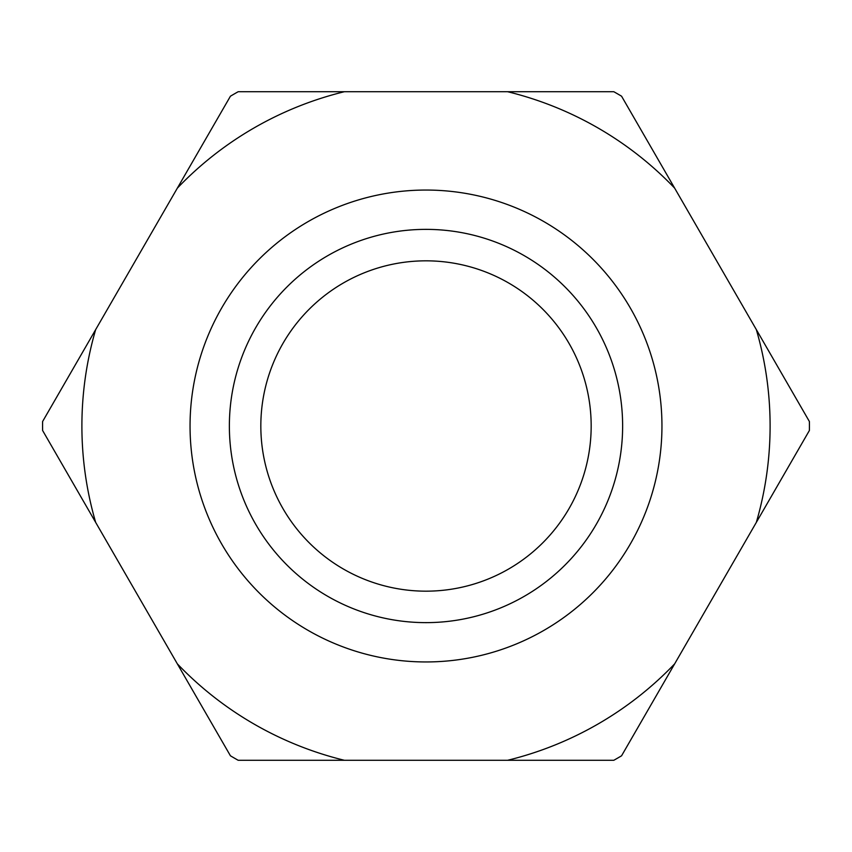 <?xml version="1.0" encoding="UTF-8"?>
<svg xmlns="http://www.w3.org/2000/svg" width="852" height="852" viewBox="0 0 852 852"><rect width="100%" height="100%" fill="white"/><g stroke="black" fill="none" stroke-linecap="round" stroke-linejoin="round"><path stroke-width="1.28" d="M426 591.171A165.171 165.171 0 0 0 591.171 426A165.171 165.171 0 0 0 426 260.829A165.171 165.171 0 0 0 260.829 426A165.171 165.171 0 0 0 426 591.171M426 229.369A196.631 196.631 0 0 1 622.631 426A196.631 196.631 0 0 1 426 622.631A196.631 196.631 0 0 1 229.369 426A196.631 196.631 0 0 1 426 229.369M507.664 91.728L613.834 91.728A383.421 383.421 0 0 1 621.566 96.201L674.656 188.143A344.101 344.101 0 0 0 507.664 91.728L344.336 91.728A344.101 344.101 0 0 0 177.344 188.143L95.68 329.586A344.101 344.101 0 0 0 95.68 522.414L177.344 663.857A344.101 344.101 0 0 0 344.336 760.272L507.664 760.272A344.101 344.101 0 0 0 674.656 663.857L756.32 522.414A344.101 344.101 0 0 0 756.32 329.586L674.656 188.143M756.32 329.586L809.4 421.527A383.421 383.421 0 0 1 809.4 430.473L756.32 522.414M177.344 188.143L230.434 96.201A383.421 383.421 0 0 1 238.166 91.728L344.336 91.728M95.68 522.414L42.6 430.473A383.421 383.421 0 0 1 42.6 421.527L95.68 329.586M344.336 760.272L238.166 760.272A383.421 383.421 0 0 1 230.434 755.799L177.344 663.857M674.656 663.857L621.566 755.799A383.421 383.421 0 0 1 613.834 760.272L507.664 760.272M426 661.951A235.951 235.951 0 0 1 190.049 426A235.951 235.951 0 0 1 426 190.049A235.951 235.951 0 0 1 661.951 426A235.951 235.951 0 0 1 426 661.951"/></g></svg>
